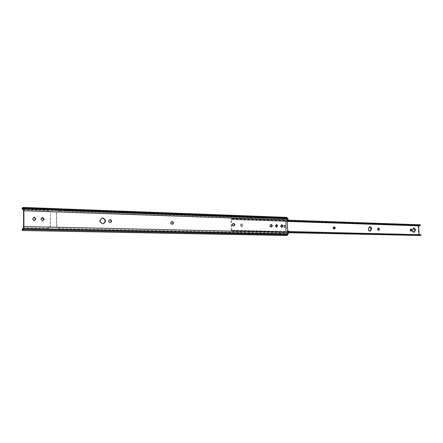 <?xml version="1.0" encoding="UTF-8"?>
<svg xmlns="http://www.w3.org/2000/svg" width="443" height="443" viewBox="0 0 443 443"><rect width="100%" height="100%" fill="white"/><g stroke="black" fill="none" stroke-linecap="round" stroke-linejoin="round"><path stroke-width="0.33" stroke-dasharray="2.21 1.66" d="M103.241 223.787L102.46 223.887C99.033 222.148 98.855 220.215 101.94 218.089L101.973 218.078M42.833 220.869L40.817 219.473L40.811 218.958L42.019 217.557M34.62 220.642L32.566 219.241L33.74 217.319M276.482 227.231L275.142 226.113L276.172 224.568M281.759 227.37L280.436 226.262L281.455 224.728M48.508 227.298L48.104 229.169L58.836 229.391L59.246 227.536L48.508 227.298L50.419 227.187L50.347 211.798L23.562 210.84M288.543 230.836L288.033 230.897L288.083 232.464L23.584 226.622M271.288 226.894L270.607 226.954C269.394 226.212 269.338 225.426 270.435 224.601L270.69 224.601M233.71 225.858L232.974 225.924C231.672 225.16 231.611 224.346 232.796 223.482L233.018 223.482M172.377 224.18L171.552 224.241C170.101 223.449 170.034 222.585 171.347 221.655L171.524 221.65M110.473 222.48L109.543 222.547C107.937 221.727 107.859 220.813 109.305 219.817L109.432 219.806M286.505 217.375L285.442 218.211L285.735 218.886L286.455 218.183L287.695 220.082L56.66 212.02L56.737 227.331L59.246 227.536M287.695 220.082L287.745 221.644M288.033 230.897L286.399 230.858L286.112 221.589L287.274 221.627M59.163 212.086L58.725 210.325L48.016 209.932L48.442 211.71M286.942 218.499L23.108 208.841M48.381 228.306L23.462 227.78M288.083 232.464L287.917 233.372L59.118 228.533M287.917 233.372L287.429 234.231L23.136 228.881M287.429 234.231L286.82 234.696L286.206 234.159L285.956 234.906L286.82 235.499M285.956 234.906L22.178 229.762M286.206 234.159L23.152 228.821M285.735 218.886L23.291 209.401M285.442 218.211L22.15 208.509M287.562 230.814L286.399 230.858M285.486 230.969L285.198 221.716L285.851 221.738L286.139 230.986M285.851 221.738L287.274 221.539M285.198 221.716L286.112 221.589M50.087 211.876L56.388 212.097L56.471 227.386L50.153 227.248L50.347 211.798M58.797 227.486L58.808 229.396L48.082 229.175L48.071 227.248L59.246 227.386M48.071 227.248L48.508 227.148M48.005 211.859L48.016 209.932L58.709 210.325L58.714 212.23L48.442 211.732M58.714 212.23L59.163 212.108M370.038 231.119L369.755 231.18C368.709 231.102 368.1 230.349 367.923 228.915L369.551 226.75M334.177 228.987L333.59 229.042L332.721 227.929L333.729 226.86M377.973 230.238L378.505 230.183L377.973 230.238L377.181 229.175L378.145 228.167M283.476 226.539L284.262 225.415L284.683 225.426C285.857 226.151 285.907 226.921 284.843 227.724L283.476 226.539M284.86 225.349L283.974 226.478L285.347 227.663C286.411 226.855 286.355 226.085 285.187 225.36L284.356 225.415M413.967 232.243L413.684 232.304C412.743 232.226 412.195 231.512 412.029 230.161L413.529 228.106M232.725 218.316L233.046 218.261L233.068 219.13L232.093 219.567L231.528 219.318L231.811 230.687L232.625 230.233L233.35 230.421L233.372 231.29L232.603 231.108L231.827 231.495L231.329 230.615L231.058 219.529L231.606 218.499L232.121 218.698L232.725 218.316L420.363 224.8M233.051 231.335L288.592 232.558M420.485 235.46L419.46 235.438M233.372 231.29L288.592 232.509M233.35 230.421L288.565 231.689M233.162 230.449L420.817 234.718M231.811 230.687L419.072 234.923L419.992 234.557M242.742 225.099L241.596 223.87L240.737 225.044L241.895 226.7L242.742 225.099L242.26 225.166L241.413 226.766L240.256 225.11L241.114 223.942L242.26 225.166M231.528 219.318L418.657 225.83M419.056 234.535L419.072 234.923M419.294 225.852L418.646 225.648M232.88 219.158L288.238 221.04M233.068 219.13L288.232 221.007M233.046 218.261L288.21 220.188M419.1 235.582L418.524 234.862L418.114 225.814L418.729 224.978L419.997 224.839M410.943 231.191L409.886 230.277L410.733 228.992M40.811 218.958L41.155 218.864M32.566 218.72L32.898 218.626M275.131 225.697L275.635 225.631M280.425 225.847L280.928 225.78M48.293 210.685L23.424 209.794M287.457 219.257L59.008 211.067M280.436 226.262L280.94 226.196M275.142 226.113L275.646 226.046M270.944 226.96L271.443 226.894M270.607 226.954L271.105 226.888M233.339 225.936L233.821 225.864M232.974 225.924L233.455 225.852M171.962 224.258L172.405 224.18M171.552 224.241L171.995 224.169M32.566 219.241L32.898 219.147M40.817 219.473L41.16 219.385M110.002 222.563L110.401 222.48M109.543 222.547L109.942 222.464M333.85 226.816L333.507 226.855M378.272 228.117L377.885 228.156M232.115 231.351L288.592 232.592M231.794 218.571L418.945 225.038M231.058 219.529L418.114 225.814M231.329 230.615L418.524 234.862M410.406 229.867L409.869 229.917M410.423 230.222L409.886 230.277M285.253 227.663L284.755 227.73M285.187 225.36L284.683 225.426M284.932 227.658L284.428 227.719M378.771 230.194L378.239 230.249M334.404 228.992L333.884 229.053M334.111 228.987L333.59 229.042M240.737 225.044L240.256 225.11M240.748 225.47L240.267 225.542M242.753 225.526L242.271 225.598M102.876 223.865L103.274 223.781M275.939 224.557L276.393 224.496M281.222 224.712L281.682 224.651M286.82 234.696L22.737 229.48M286.455 218.183L22.798 208.448M281.493 227.453L281.997 227.386M276.216 227.309L276.72 227.242M271.044 226.96L271.542 226.894M270.435 224.601L270.889 224.54M233.455 225.93L233.937 225.858M232.796 223.482L233.212 223.422M172.111 224.247L172.56 224.175M171.347 221.655L171.69 221.594M34.316 220.725L34.648 220.636M42.534 220.952L42.877 220.863M110.202 222.552L110.6 222.469M370.287 231.124L369.755 231.18M333.922 226.799L333.435 226.86M378.333 228.106L377.824 228.162M284.766 225.354L284.262 225.415M414.222 232.254L413.684 232.304M232.603 231.108L419.975 235.272M232.625 230.233L288.565 231.523M232.093 219.567L288.249 221.456M232.121 218.698L419.316 225.144M231.606 218.499L418.729 224.978M231.827 231.495L288.581 232.736M413.779 228.04L413.275 228.095M410.982 228.887L410.462 228.937M411.209 231.246L410.672 231.296M285.347 227.663L284.843 227.724M378.831 230.188L378.3 230.244M334.476 228.992L333.956 229.048M241.596 223.87L241.114 223.942M241.895 226.7L241.413 226.766M369.789 226.694L369.307 226.75"/><path stroke-width="0.66" d="M102.854 223.809L103.274 223.781C106.381 221.677 106.22 219.739 102.793 217.973L102.333 218C99.249 220.132 99.426 222.065 102.854 223.809M101.956 218.083L102.399 218.061C105.689 219.595 105.971 221.506 103.241 223.787M42.6 217.452L41.155 218.864L41.16 219.385L42.877 220.863L44.056 218.947L42.6 217.452M42.019 217.557L43.707 219.041L42.833 220.869M34.366 217.203L32.898 218.626L32.898 219.147C33.037 220.171 33.624 220.664 34.648 220.636L35.839 218.709L34.366 217.203M34.078 217.225L35.501 218.803L34.62 220.642M276.543 224.485L275.646 226.046L276.72 227.242L277.517 225.681L276.543 224.485M281.82 224.64L280.94 226.196L281.997 227.386L282.789 225.836L281.82 224.64M23.562 210.84L23.584 226.622L23.136 228.881L22.737 229.48L22.349 228.804L22.178 229.762L22.72 230.51L23.374 229.552L23.911 226.539L23.889 210.735L23.341 208.038L22.842 207.418L22.15 208.509L22.322 209.362L22.798 208.448L23.108 208.841L23.562 210.84M281.455 224.728L282.285 225.902L281.759 227.37M276.172 224.568L277.013 225.747L276.482 227.231M270.69 224.601L270.878 224.607C271.991 225.166 272.129 225.93 271.288 226.894M233.018 223.482L233.278 223.488C234.48 224.069 234.624 224.861 233.71 225.858M171.524 221.65L171.917 221.661C173.263 222.281 173.418 223.122 172.377 224.18M109.432 219.806L109.969 219.817C111.47 220.476 111.636 221.362 110.473 222.48M287.274 221.627L288.255 221.572L288.205 220.01L287.806 218.637L286.505 217.375L22.842 207.418M22.72 230.51L286.82 235.499L287.817 234.762L288.587 232.403L288.543 230.836L287.562 230.814L287.274 221.539L288.255 221.572M23.152 228.821L22.349 228.804M23.291 209.401L22.322 209.362M110.401 222.48L110.6 222.469C112.051 221.472 111.979 220.564 110.373 219.734L109.709 219.734C108.258 220.73 108.336 221.644 109.942 222.464L110.401 222.48M172.405 224.18L172.56 224.175C173.877 223.244 173.811 222.386 172.36 221.583L171.79 221.578C170.477 222.508 170.544 223.372 171.995 224.169L172.405 224.18M233.821 225.864L233.937 225.858C235.117 224.994 235.061 224.18 233.76 223.416L233.273 223.41C232.093 224.274 232.154 225.088 233.455 225.852L233.821 225.864M271.443 226.894L271.542 226.894C272.644 226.068 272.589 225.282 271.376 224.54L270.933 224.529C269.837 225.36 269.892 226.146 271.105 226.888L271.443 226.894M369.551 226.75L371.145 229.009L370.038 231.119M368.454 228.859C368.631 230.294 369.24 231.047 370.287 231.124L371.677 228.948C371.5 227.514 370.885 226.761 369.839 226.689L368.454 228.859M334.028 226.794L333.241 227.868L334.476 228.992C335.434 228.228 335.384 227.503 334.321 226.805L333.85 226.816M378.422 228.101L377.713 229.12L378.831 230.188C379.701 229.468 379.657 228.776 378.687 228.106L378.272 228.117M413.529 228.106L414.936 230.238L413.967 232.243M412.566 230.105C412.732 231.462 413.286 232.176 414.222 232.254L415.473 230.188C415.307 228.832 414.753 228.112 413.817 228.04L412.566 230.105M288.592 232.558L420.85 235.427L288.592 232.509M419.46 235.438L288.581 232.736M288.565 231.689L420.817 234.718L420.85 235.427M288.565 231.523L420.562 234.712M411.791 229.906L411.004 228.881L410.423 230.222L411.209 231.246L411.807 230.26L411.791 229.906L411.254 229.956L410.943 231.191M418.657 225.83L419.056 234.535M288.238 221.04L420.185 225.531L419.294 225.852L288.249 221.456M288.232 221.007L420.185 225.531M288.21 220.188L420.363 224.8L420.396 225.509M333.729 226.86L333.8 226.866C334.775 227.386 334.902 228.09 334.177 228.987M378.687 228.106L378.15 228.167C379.036 228.66 379.153 229.33 378.505 230.183M410.733 228.992L411.254 229.956M287.817 234.762L23.374 229.552M287.291 217.878L23.341 208.038M287.806 218.637L23.656 208.991M288.205 220.01L23.889 210.735M288.587 232.403L23.911 226.539M288.282 233.876L23.684 228.416M282.296 226.318L282.8 226.251M282.285 225.902L282.789 225.836M277.013 225.747L277.517 225.681M277.025 226.168L277.528 226.102M270.878 224.607L271.376 224.54M233.278 223.488L233.76 223.416M233.096 223.449L233.395 223.405M171.917 221.661L172.36 221.583M171.541 221.644L171.95 221.572M35.501 219.324L35.839 219.23M35.501 218.803L35.839 218.709M43.707 219.041L44.056 218.947M43.713 219.556L44.056 219.468M109.969 219.817L110.373 219.734M109.515 219.806L109.914 219.722M288.592 232.592L419.421 235.466M411.807 230.26L411.27 230.316M334.321 226.805L333.8 226.866M101.973 218.078L102.333 218"/></g></svg>
